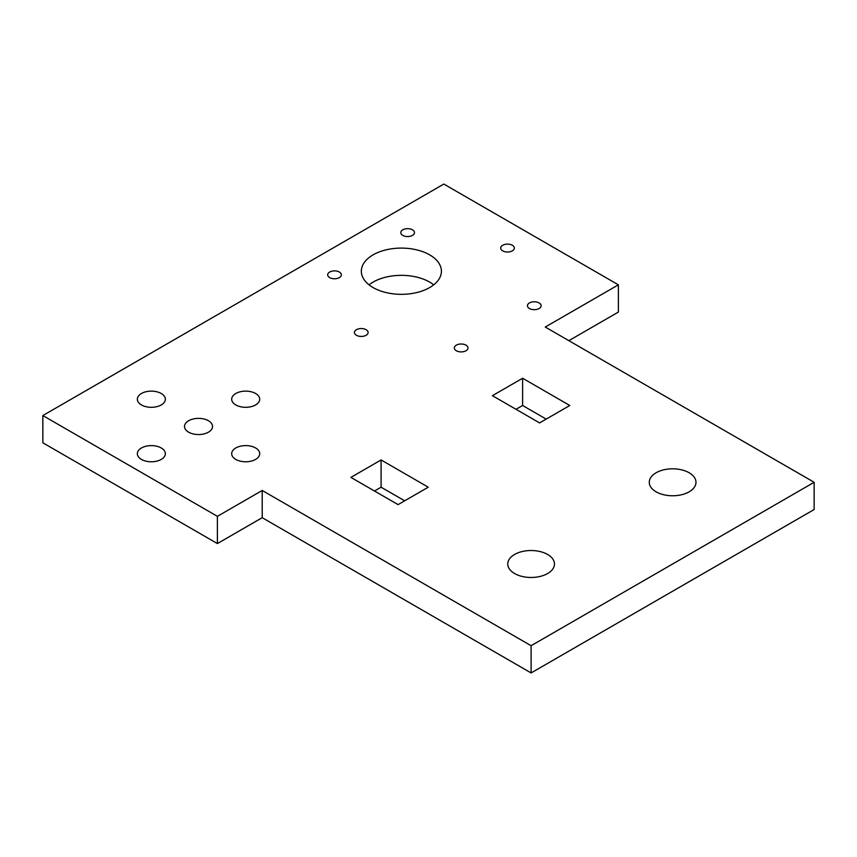 <?xml version="1.0" encoding="UTF-8"?>
<svg xmlns="http://www.w3.org/2000/svg" width="857" height="857" viewBox="0 0 857 857"><rect width="100%" height="100%" fill="white"/><g stroke="black" fill="none" stroke-linecap="round" stroke-linejoin="round"><path stroke-width="1.29" d="M366.11 329.699A6.835 3.953 0 0 0 358.655 328.842A6.835 3.953 0 0 0 354.434 332.495A6.835 3.953 0 0 0 356.437 335.28A6.835 3.953 0 0 0 363.893 336.137A6.835 3.953 0 0 0 368.114 332.495A6.835 3.953 0 0 0 366.11 329.699M339.351 272.033A6.835 3.953 0 0 0 331.895 271.176A6.835 3.953 0 0 0 327.674 274.829A6.835 3.953 0 0 0 329.677 277.614A6.835 3.953 0 0 0 337.133 278.471A6.835 3.953 0 0 0 341.354 274.829A6.835 3.953 0 0 0 339.351 272.033M412.463 229.815A6.835 3.953 0 0 0 405.018 228.958A6.835 3.953 0 0 0 400.797 232.611A6.835 3.953 0 0 0 402.801 235.407A6.835 3.953 0 0 0 410.246 236.253A6.835 3.953 0 0 0 414.467 232.611A6.835 3.953 0 0 0 412.463 229.815M512.357 245.273A6.835 3.953 0 0 0 504.902 244.416A6.835 3.953 0 0 0 500.681 248.059A6.835 3.953 0 0 0 502.684 250.855A6.835 3.953 0 0 0 510.129 251.712A6.835 3.953 0 0 0 514.35 248.059A6.835 3.953 0 0 0 512.357 245.273M539.117 302.939A6.835 3.953 0 0 0 531.661 302.082A6.835 3.953 0 0 0 527.441 305.735A6.835 3.953 0 0 0 529.444 308.52A6.835 3.953 0 0 0 536.9 309.377A6.835 3.953 0 0 0 541.121 305.735A6.835 3.953 0 0 0 539.117 302.939M465.994 345.157A6.835 3.953 0 0 0 458.549 344.3A6.835 3.953 0 0 0 454.317 347.942A6.835 3.953 0 0 0 456.32 350.738A6.835 3.953 0 0 0 463.776 351.595A6.835 3.953 0 0 0 467.997 347.942A6.835 3.953 0 0 0 465.994 345.157M255.611 447.975A14.012 8.088 0 0 0 240.335 446.218A14.012 8.088 0 0 0 231.69 453.696A14.012 8.088 0 0 0 235.793 459.416A14.012 8.088 0 0 0 251.058 461.162A14.012 8.088 0 0 0 259.714 453.696A14.012 8.088 0 0 0 255.611 447.975M161.255 393.502A14.012 8.088 0 0 0 145.99 391.745A14.012 8.088 0 0 0 137.345 399.223A14.012 8.088 0 0 0 141.448 404.943A14.012 8.088 0 0 0 156.713 406.689A14.012 8.088 0 0 0 165.358 399.223A14.012 8.088 0 0 0 161.255 393.502M255.611 393.502A14.012 8.088 0 0 0 240.335 391.745A14.012 8.088 0 0 0 231.69 399.223A14.012 8.088 0 0 0 235.793 404.943A14.012 8.088 0 0 0 251.058 406.689A14.012 8.088 0 0 0 259.714 399.223A14.012 8.088 0 0 0 255.611 393.502M161.255 447.975A14.012 8.088 0 0 0 145.99 446.218A14.012 8.088 0 0 0 137.345 453.696A14.012 8.088 0 0 0 141.448 459.416A14.012 8.088 0 0 0 156.713 461.162A14.012 8.088 0 0 0 165.358 453.696A14.012 8.088 0 0 0 161.255 447.975M208.433 420.733A14.012 8.088 0 0 0 193.168 418.987A14.012 8.088 0 0 0 184.512 426.454A14.012 8.088 0 0 0 188.615 432.174A14.012 8.088 0 0 0 203.891 433.931A14.012 8.088 0 0 0 212.536 426.454A14.012 8.088 0 0 0 208.433 420.733M547.612 554.468A23.353 13.476 0 0 0 522.17 551.544A23.353 13.476 0 0 0 507.751 564.002A23.353 13.476 0 0 0 514.596 573.526A23.353 13.476 0 0 0 540.039 576.45A23.353 13.476 0 0 0 554.458 564.002A23.353 13.476 0 0 0 547.612 554.468M689.135 472.753A23.353 13.476 0 0 0 663.693 469.84A23.353 13.476 0 0 0 649.274 482.287A23.353 13.476 0 0 0 656.119 491.822A23.353 13.476 0 0 0 681.561 494.746A23.353 13.476 0 0 0 695.98 482.287A23.353 13.476 0 0 0 689.135 472.753M433.717 284.835A40.033 23.107 0 0 0 429.678 282.103A40.033 23.107 0 0 0 369.035 284.835M429.678 254.872A40.033 23.107 0 0 0 386.057 249.858A40.033 23.107 0 0 0 361.343 271.208A40.033 23.107 0 0 0 373.074 287.556A40.033 23.107 0 0 0 416.695 292.569A40.033 23.107 0 0 0 441.409 271.208A40.033 23.107 0 0 0 429.678 254.872M569.787 405.49L522.609 378.248L492.421 395.677L539.599 422.919L569.787 405.49M814.15 482.287L545.256 327.042L618.379 284.835L443.83 184.062L42.85 415.559L217.399 516.332L262.21 490.461L531.104 645.707L814.15 482.287L814.15 509.529L531.104 672.938L262.21 517.692L217.399 543.574L42.85 442.801L42.85 415.559M428.264 487.194L381.086 459.952L350.899 477.392L398.077 504.623L428.264 487.194M546.198 419.105L522.609 405.49L516.01 409.303M568.844 340.668L618.379 312.066L618.379 284.835M404.675 500.809L381.086 487.194L374.488 491.007M217.399 516.332L217.399 543.574M262.21 490.461L262.21 517.692M531.104 645.707L531.104 672.938M522.609 378.248L522.609 405.49M381.086 459.952L381.086 487.194"/></g></svg>
